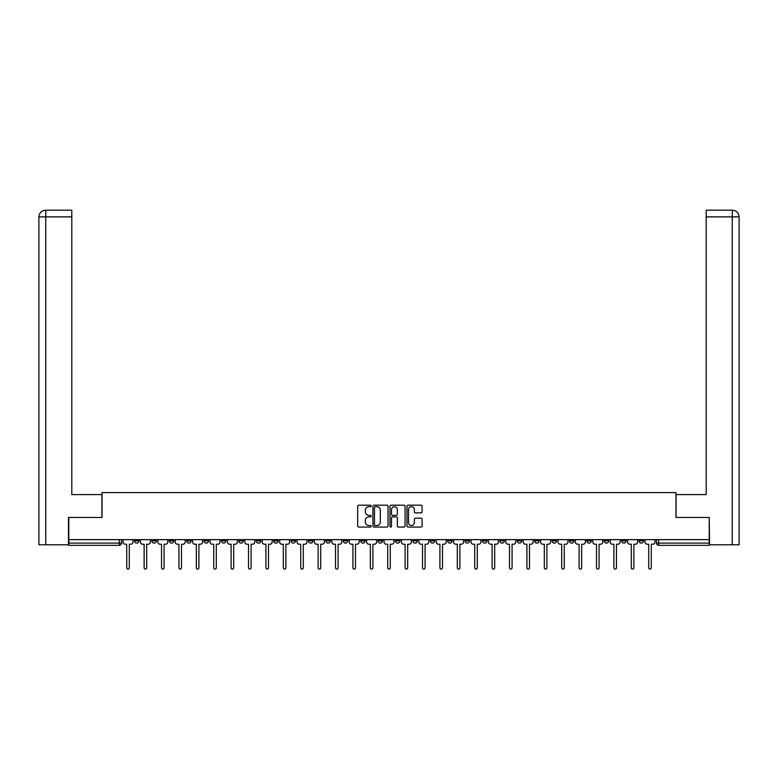 <?xml version="1.0" encoding="UTF-8"?>
<svg xmlns="http://www.w3.org/2000/svg" width="778" height="778" viewBox="0 0 778 778"><rect width="100%" height="100%" fill="white"/><g stroke="black" fill="none" stroke-linecap="round" stroke-linejoin="round"><path stroke-width="1.17" d="M371.155 505.933A0.768 0.768 0 0 0 370.386 505.175L358.755 505.175A1.099 1.099 0 0 0 357.666 506.264L357.666 525.977A1.099 1.099 0 0 0 358.755 527.066L370.386 527.066A0.768 0.768 0 0 0 371.155 526.298A0.768 0.768 0 0 0 370.386 525.529L368.879 525.529A3.501 3.501 0 0 1 365.378 522.028L365.378 520.385A3.501 3.501 0 0 1 368.879 516.884L370.386 516.884A0.768 0.768 0 0 0 371.155 516.115A0.768 0.768 0 0 0 370.386 515.357L368.879 515.357A3.501 3.501 0 0 1 365.378 511.846L365.378 510.203A3.501 3.501 0 0 1 368.879 506.702L370.386 506.702A0.768 0.768 0 0 0 371.155 505.933M604.253 539.65L604.253 540.875L608.717 540.875A2.227 2.227 0 0 1 606.49 543.112A2.227 2.227 0 0 1 604.253 540.875L604.253 539.65M586.855 539.65L586.855 540.875L591.319 540.875A2.227 2.227 0 0 1 589.092 543.112A2.227 2.227 0 0 1 586.855 540.875L586.855 539.65M482.467 539.65L482.467 540.875L486.921 540.875A2.227 2.227 0 0 1 484.694 543.112A2.227 2.227 0 0 1 482.467 540.875L482.467 539.65M465.069 539.65L465.069 540.875L469.523 540.875A2.227 2.227 0 0 1 467.296 543.112A2.227 2.227 0 0 1 465.069 540.875L465.069 539.65M447.661 539.65L447.661 540.875L452.125 540.875A2.227 2.227 0 0 1 449.898 543.112A2.227 2.227 0 0 1 447.661 540.875L447.661 539.65M412.865 539.65L412.865 540.875L417.329 540.875A2.227 2.227 0 0 1 415.102 543.112A2.227 2.227 0 0 1 412.865 540.875L412.865 539.65M378.069 540.875L378.069 539.65L378.069 540.875A2.227 2.227 0 0 0 380.296 543.112A2.227 2.227 0 0 1 378.069 540.875L382.533 540.875A2.227 2.227 0 0 1 380.296 543.112A2.227 2.227 0 0 0 382.533 540.875L382.533 539.65L382.533 540.875M360.671 540.875L360.671 539.65L360.671 540.875A2.227 2.227 0 0 0 362.898 543.112A2.227 2.227 0 0 1 360.671 540.875L365.135 540.875A2.227 2.227 0 0 1 362.898 543.112M343.273 540.875L343.273 539.65L343.273 540.875A2.227 2.227 0 0 0 345.5 543.112A2.227 2.227 0 0 1 343.273 540.875L347.737 540.875A2.227 2.227 0 0 1 345.5 543.112A2.227 2.227 0 0 0 347.737 540.875L347.737 539.65L347.737 540.875M325.875 539.65L325.875 540.875L330.339 540.875A2.227 2.227 0 0 1 328.102 543.112A2.227 2.227 0 0 1 325.875 540.875L325.875 539.65M308.477 539.65L308.477 540.875L312.931 540.875A2.227 2.227 0 0 1 310.704 543.112A2.227 2.227 0 0 1 308.477 540.875L308.477 539.65M291.079 539.65L291.079 540.875L295.533 540.875A2.227 2.227 0 0 1 293.306 543.112A2.227 2.227 0 0 1 291.079 540.875L291.079 539.65M273.671 540.875L273.671 539.65L273.671 540.875A2.227 2.227 0 0 0 275.908 543.112A2.227 2.227 0 0 1 273.671 540.875L278.135 540.875A2.227 2.227 0 0 1 275.908 543.112M238.875 540.875L238.875 539.65L238.875 540.875A2.227 2.227 0 0 0 241.112 543.112A2.227 2.227 0 0 1 238.875 540.875L243.339 540.875A2.227 2.227 0 0 1 241.112 543.112A2.227 2.227 0 0 0 243.339 540.875L243.339 539.65L243.339 540.875M221.477 540.875L221.477 539.65L221.477 540.875A2.227 2.227 0 0 0 223.714 543.112A2.227 2.227 0 0 1 221.477 540.875L225.941 540.875A2.227 2.227 0 0 1 223.714 543.112A2.227 2.227 0 0 0 225.941 540.875L225.941 539.65L225.941 540.875M204.079 540.875L204.079 539.65L204.079 540.875A2.227 2.227 0 0 0 206.306 543.112A2.227 2.227 0 0 1 204.079 540.875L208.543 540.875A2.227 2.227 0 0 1 206.306 543.112A2.227 2.227 0 0 0 208.543 540.875L208.543 539.65L208.543 540.875M186.681 540.875L186.681 539.65L186.681 540.875A2.227 2.227 0 0 0 188.908 543.112A2.227 2.227 0 0 1 186.681 540.875L191.145 540.875A2.227 2.227 0 0 1 188.908 543.112M169.283 540.875L169.283 539.65L169.283 540.875A2.227 2.227 0 0 0 171.51 543.112A2.227 2.227 0 0 1 169.283 540.875L173.747 540.875A2.227 2.227 0 0 1 171.51 543.112A2.227 2.227 0 0 0 173.747 540.875L173.747 539.65L173.747 540.875M151.885 540.875L151.885 539.65L151.885 540.875A2.227 2.227 0 0 0 154.112 543.112A2.227 2.227 0 0 1 151.885 540.875L156.339 540.875A2.227 2.227 0 0 1 154.112 543.112A2.227 2.227 0 0 0 156.339 540.875L156.339 539.65L156.339 540.875M420.995 512.887A1.099 1.099 0 0 0 422.084 511.798L422.084 506.264A1.099 1.099 0 0 0 420.995 505.175L408.08 505.175A1.099 1.099 0 0 0 406.982 506.264L406.982 525.977A1.099 1.099 0 0 0 408.08 527.066L420.995 527.066A1.099 1.099 0 0 0 422.084 525.977L422.084 519.296A1.099 1.099 0 0 0 420.995 518.197L415.462 518.197A1.099 1.099 0 0 0 414.373 519.296L414.373 522.602A2.927 2.927 0 0 1 411.445 525.529A2.927 2.927 0 0 1 408.518 522.602L408.518 509.629A2.927 2.927 0 0 1 411.445 506.702A2.927 2.927 0 0 1 414.373 509.629L414.373 511.798A1.099 1.099 0 0 0 415.462 512.887L420.995 512.887M45.756 544.785L38.9 544.785L38.9 216.877C39.289 212.822 41.526 210.585 45.591 210.186L71.8 210.186L71.8 216.877L45.756 216.877L45.756 544.785L68.454 544.785L68.454 517.458L102.025 517.458L102.025 492.581L675.975 492.581L675.975 517.458L709.205 517.458L709.205 539.65L68.795 539.65L68.795 543.112L121.543 543.112L121.543 539.65L121.543 543.112A2.227 2.227 0 0 1 119.316 545.339L68.795 545.339L68.795 543.112M68.795 517.458L68.795 539.65M388.037 506.264A1.099 1.099 0 0 0 386.948 505.175L374.033 505.175A1.099 1.099 0 0 0 372.934 506.264L372.934 525.977A1.099 1.099 0 0 0 374.033 527.066L386.948 527.066A1.099 1.099 0 0 0 388.037 525.977L388.037 506.264M391.052 505.175L403.967 505.175A1.099 1.099 0 0 1 405.066 506.264L405.066 525.977A1.099 1.099 0 0 1 403.967 527.066L398.443 527.066A1.099 1.099 0 0 1 397.344 525.977L397.344 517.983A1.099 1.099 0 0 0 396.255 516.884L392.589 516.884A1.099 1.099 0 0 0 391.49 517.983L391.49 526.298A0.768 0.768 0 0 1 390.721 527.066A0.768 0.768 0 0 1 389.963 526.298L389.963 506.264A1.099 1.099 0 0 1 391.052 505.175M656.457 539.65L656.457 543.112L709.205 543.112L709.205 545.339L658.684 545.339A2.227 2.227 0 0 1 656.457 543.112M709.205 539.65L709.205 543.112M643.513 539.65L643.513 540.875A2.227 2.227 0 0 1 641.286 543.112A2.227 2.227 0 0 1 639.059 540.875L643.513 540.875M639.059 539.65L639.059 540.875M626.115 539.65L626.115 540.875A2.227 2.227 0 0 1 623.888 543.112A2.227 2.227 0 0 1 621.661 540.875L626.115 540.875M621.661 539.65L621.661 540.875M608.717 539.65L608.717 540.875M591.319 539.65L591.319 540.875L591.319 539.65M573.921 539.65L573.921 540.875A2.227 2.227 0 0 1 571.694 543.112A2.227 2.227 0 0 1 569.457 540.875L573.921 540.875M569.457 539.65L569.457 540.875M556.523 539.65L556.523 540.875A2.227 2.227 0 0 1 554.286 543.112A2.227 2.227 0 0 1 552.059 540.875L556.523 540.875M552.059 539.65L552.059 540.875M539.125 539.65L539.125 540.875A2.227 2.227 0 0 1 536.888 543.112A2.227 2.227 0 0 1 534.661 540.875L539.125 540.875M534.661 539.65L534.661 540.875M521.727 539.65L521.727 540.875A2.227 2.227 0 0 1 519.49 543.112A2.227 2.227 0 0 1 517.263 540.875L521.727 540.875M517.263 539.65L517.263 540.875M504.329 539.65L504.329 540.875A2.227 2.227 0 0 1 502.092 543.112A2.227 2.227 0 0 1 499.865 540.875L504.329 540.875M499.865 539.65L499.865 540.875M486.921 539.65L486.921 540.875A2.227 2.227 0 0 1 484.694 543.112M469.523 539.65L469.523 540.875M452.125 540.875L452.125 539.65L452.125 540.875A2.227 2.227 0 0 1 449.898 543.112M434.727 539.65L434.727 540.875A2.227 2.227 0 0 1 432.5 543.112A2.227 2.227 0 0 1 430.263 540.875A2.227 2.227 0 0 0 432.5 543.112A2.227 2.227 0 0 0 434.727 540.875L430.263 540.875L430.263 539.65M417.329 540.875L417.329 539.65L417.329 540.875A2.227 2.227 0 0 1 415.102 543.112M399.931 539.65L399.931 540.875A2.227 2.227 0 0 1 397.704 543.112A2.227 2.227 0 0 1 395.467 540.875A2.227 2.227 0 0 0 397.704 543.112M395.467 539.65L395.467 540.875L399.931 540.875M365.135 539.65L365.135 540.875L365.135 539.65M330.339 540.875L330.339 539.65L330.339 540.875A2.227 2.227 0 0 1 328.102 543.112M312.931 540.875L312.931 539.65L312.931 540.875A2.227 2.227 0 0 1 310.704 543.112M295.533 540.875L295.533 539.65L295.533 540.875A2.227 2.227 0 0 1 293.306 543.112M278.135 539.65L278.135 540.875L278.135 539.65M260.737 540.875L260.737 539.65L260.737 540.875A2.227 2.227 0 0 1 258.51 543.112A2.227 2.227 0 0 1 256.273 540.875L260.737 540.875A2.227 2.227 0 0 1 258.51 543.112M256.273 539.65L256.273 540.875M191.145 539.65L191.145 540.875L191.145 539.65M138.941 539.65L138.941 540.875A2.227 2.227 0 0 1 136.714 543.112A2.227 2.227 0 0 1 134.487 540.875A2.227 2.227 0 0 0 136.714 543.112A2.227 2.227 0 0 0 138.941 540.875L138.941 539.65M134.487 539.65L134.487 540.875L138.941 540.875M119.316 539.65L119.316 545.339A2.227 2.227 0 0 0 121.543 543.112M375.229 506.702A0.768 0.768 0 0 0 374.471 507.47L374.471 524.771A0.768 0.768 0 0 0 375.229 525.529L376.824 525.529A3.501 3.501 0 0 0 380.325 522.028L380.325 510.203A3.501 3.501 0 0 0 376.824 506.702L375.229 506.702M397.344 509.687A2.927 2.927 0 0 0 394.417 506.76A2.927 2.927 0 0 0 391.49 509.687L391.49 514.258A1.099 1.099 0 0 0 392.589 515.357L396.255 515.357A1.099 1.099 0 0 0 397.344 514.258L397.344 509.687M123.05 539.65L123.05 541.994A2.227 2.227 139.8 0 0 125.277 544.221L126.736 544.221L126.736 567.814A1.284 1.284 139.8 0 0 128.01 569.097A1.284 1.284 139.8 0 0 129.294 567.814L129.294 544.221L130.743 544.221A2.227 2.227 139.8 0 0 132.98 541.994L132.98 539.65M140.448 539.65L140.448 541.994A2.227 2.227 139.8 0 0 142.685 544.221L144.134 544.221L144.134 567.814A1.284 1.284 139.8 0 0 145.418 569.097A1.284 1.284 139.8 0 0 146.692 567.814L146.692 544.221L148.151 544.221A2.227 2.227 139.8 0 0 150.378 541.994L150.378 539.65M157.846 539.65L157.846 541.994A2.227 2.227 139.8 0 0 160.083 544.221L161.532 544.221L161.532 567.814A1.284 1.284 139.8 0 0 162.816 569.097A1.284 1.284 139.8 0 0 164.1 567.814L164.1 544.221L165.549 544.221A2.227 2.227 139.8 0 0 167.776 541.994L167.776 539.65M101.918 517.458L101.918 494.594L71.8 494.594L71.8 216.877M45.756 210.186L45.756 216.877L38.9 216.877L38.9 477.867L38.9 216.877C39.299 212.812 41.526 210.585 45.581 210.186M676.082 517.458L676.082 494.594L706.2 494.594L706.2 210.186L732.399 210.186L732.244 216.877L706.2 216.877M739.1 477.867L739.1 216.877L739.1 544.785L709.546 544.785L709.205 517.458M732.244 544.785L732.244 216.877L739.1 216.877C738.701 212.812 736.474 210.585 732.419 210.186M175.244 539.65L175.244 541.994A2.227 2.227 139.8 0 0 177.481 544.221L178.93 544.221L178.93 567.814A1.284 1.284 139.8 0 0 180.214 569.097A1.284 1.284 139.8 0 0 181.498 567.814L181.498 544.221L182.947 544.221A2.227 2.227 139.8 0 0 185.174 541.994L185.174 539.65M192.643 539.65L192.643 541.994A2.227 2.227 139.8 0 0 194.879 544.221L196.328 544.221L196.328 567.814A1.284 1.284 139.8 0 0 197.612 569.097A1.284 1.284 139.8 0 0 198.896 567.814L198.896 544.221L200.345 544.221A2.227 2.227 139.8 0 0 202.572 541.994L202.572 539.65M210.05 539.65L210.05 541.994A2.227 2.227 139.8 0 0 212.277 544.221L213.726 544.221L213.726 567.814A1.284 1.284 139.8 0 0 215.01 569.097A1.284 1.284 139.8 0 0 216.294 567.814L216.294 544.221L217.743 544.221A2.227 2.227 139.8 0 0 219.97 541.994L219.97 539.65M227.448 539.65L227.448 541.994A2.227 2.227 139.8 0 0 229.675 544.221L231.124 544.221L231.124 567.814A1.284 1.284 139.8 0 0 232.408 569.097A1.284 1.284 139.8 0 0 233.692 567.814L233.692 544.221L235.141 544.221A2.227 2.227 139.8 0 0 237.368 541.994L237.368 539.65M244.846 539.65L244.846 541.994A2.227 2.227 139.8 0 0 247.073 544.221L248.522 544.221L248.522 567.814A1.284 1.284 139.8 0 0 249.806 569.097A1.284 1.284 139.8 0 0 251.09 567.814L251.09 544.221L252.539 544.221A2.227 2.227 139.8 0 0 254.776 541.994L254.776 539.65M262.244 539.65L262.244 541.994A2.227 2.227 139.8 0 0 264.471 544.221L265.92 544.221L265.92 567.814A1.284 1.284 139.8 0 0 267.204 569.097A1.284 1.284 139.8 0 0 268.488 567.814L268.488 544.221L269.937 544.221A2.227 2.227 139.8 0 0 272.174 541.994L272.174 539.65M279.642 539.65L279.642 541.994A2.227 2.227 139.8 0 0 281.869 544.221L283.318 544.221L283.318 567.814A1.284 1.284 139.8 0 0 284.602 569.097A1.284 1.284 139.8 0 0 285.886 567.814L285.886 544.221L287.335 544.221A2.227 2.227 139.8 0 0 289.572 541.994L289.572 539.65M297.04 539.65L297.04 541.994A2.227 2.227 139.8 0 0 299.267 544.221L300.726 544.221L300.726 567.814A1.284 1.284 139.8 0 0 302 569.097A1.284 1.284 139.8 0 0 303.284 567.814L303.284 544.221L304.733 544.221A2.227 2.227 139.8 0 0 306.97 541.994L306.97 539.65M314.438 539.65L314.438 541.994A2.227 2.227 139.8 0 0 316.675 544.221L318.124 544.221L318.124 567.814A1.284 1.284 139.8 0 0 319.408 569.097A1.284 1.284 139.8 0 0 320.682 567.814L320.682 544.221L322.141 544.221A2.227 2.227 139.8 0 0 324.368 541.994L324.368 539.65M331.836 539.65L331.836 541.994A2.227 2.227 139.8 0 0 334.073 544.221L335.522 544.221L335.522 567.814A1.284 1.284 139.8 0 0 336.806 569.097A1.284 1.284 139.8 0 0 338.09 567.814L338.09 544.221L339.539 544.221A2.227 2.227 139.8 0 0 341.766 541.994L341.766 539.65M349.234 539.65L349.234 541.994A2.227 2.227 139.8 0 0 351.471 544.221L352.92 544.221L352.92 567.814A1.284 1.284 139.8 0 0 354.204 569.097A1.284 1.284 139.8 0 0 355.488 567.814L355.488 544.221L356.937 544.221A2.227 2.227 139.8 0 0 359.164 541.994L359.164 539.65M366.642 539.65L366.642 541.994A2.227 2.227 139.8 0 0 368.869 544.221L370.318 544.221L370.318 567.814A1.284 1.284 139.8 0 0 371.602 569.097A1.284 1.284 139.8 0 0 372.886 567.814L372.886 544.221L374.335 544.221A2.227 2.227 139.8 0 0 376.562 541.994L376.562 539.65M384.04 539.65L384.04 541.994A2.227 2.227 139.8 0 0 386.267 544.221L387.716 544.221L387.716 567.814A1.284 1.284 139.8 0 0 389 569.097A1.284 1.284 139.8 0 0 390.284 567.814L390.284 544.221L391.733 544.221A2.227 2.227 139.8 0 0 393.96 541.994L393.96 539.65M401.438 539.65L401.438 541.994A2.227 2.227 139.8 0 0 403.665 544.221L405.114 544.221L405.114 567.814A1.284 1.284 139.8 0 0 406.398 569.097A1.284 1.284 139.8 0 0 407.682 567.814L407.682 544.221L409.131 544.221A2.227 2.227 139.8 0 0 411.358 541.994L411.358 539.65M418.836 539.65L418.836 541.994A2.227 2.227 139.8 0 0 421.063 544.221L422.512 544.221L422.512 567.814A1.284 1.284 139.8 0 0 423.796 569.097A1.284 1.284 139.8 0 0 425.08 567.814L425.08 544.221L426.529 544.221A2.227 2.227 139.8 0 0 428.766 541.994L428.766 539.65M436.234 539.65L436.234 541.994A2.227 2.227 139.8 0 0 438.461 544.221L439.91 544.221L439.91 567.814A1.284 1.284 139.8 0 0 441.194 569.097A1.284 1.284 139.8 0 0 442.478 567.814L442.478 544.221L443.927 544.221A2.227 2.227 139.8 0 0 446.164 541.994L446.164 539.65M453.632 539.65L453.632 541.994A2.227 2.227 139.8 0 0 455.859 544.221L457.318 544.221L457.318 567.814A1.284 1.284 139.8 0 0 458.592 569.097A1.284 1.284 139.8 0 0 459.876 567.814L459.876 544.221L461.325 544.221A2.227 2.227 139.8 0 0 463.562 541.994L463.562 539.65M471.03 539.65L471.03 541.994A2.227 2.227 139.8 0 0 473.267 544.221L474.716 544.221L474.716 567.814A1.284 1.284 139.8 0 0 476 569.097A1.284 1.284 139.8 0 0 477.274 567.814L477.274 544.221L478.733 544.221A2.227 2.227 139.8 0 0 480.96 541.994L480.96 539.65M488.428 539.65L488.428 541.994A2.227 2.227 139.8 0 0 490.665 544.221L492.114 544.221L492.114 567.814A1.284 1.284 139.8 0 0 493.398 569.097A1.284 1.284 139.8 0 0 494.682 567.814L494.682 544.221L496.131 544.221A2.227 2.227 139.8 0 0 498.358 541.994L498.358 539.65M505.826 539.65L505.826 541.994A2.227 2.227 139.8 0 0 508.063 544.221L509.512 544.221L509.512 567.814A1.284 1.284 139.8 0 0 510.796 569.097A1.284 1.284 139.8 0 0 512.08 567.814L512.08 544.221L513.529 544.221A2.227 2.227 139.8 0 0 515.756 541.994L515.756 539.65M523.224 539.65L523.224 541.994A2.227 2.227 139.8 0 0 525.461 544.221L526.91 544.221L526.91 567.814A1.284 1.284 139.8 0 0 528.194 569.097A1.284 1.284 139.8 0 0 529.478 567.814L529.478 544.221L530.927 544.221A2.227 2.227 139.8 0 0 533.154 541.994L533.154 539.65M540.632 539.65L540.632 541.994A2.227 2.227 139.8 0 0 542.859 544.221L544.308 544.221L544.308 567.814A1.284 1.284 139.8 0 0 545.592 569.097A1.284 1.284 139.8 0 0 546.876 567.814L546.876 544.221L548.325 544.221A2.227 2.227 139.8 0 0 550.552 541.994L550.552 539.65M558.03 539.65L558.03 541.994A2.227 2.227 139.8 0 0 560.257 544.221L561.706 544.221L561.706 567.814A1.284 1.284 139.8 0 0 562.99 569.097A1.284 1.284 139.8 0 0 564.274 567.814L564.274 544.221L565.723 544.221A2.227 2.227 139.8 0 0 567.95 541.994L567.95 539.65M575.428 539.65L575.428 541.994A2.227 2.227 139.8 0 0 577.655 544.221L579.104 544.221L579.104 567.814A1.284 1.284 139.8 0 0 580.388 569.097A1.284 1.284 139.8 0 0 581.672 567.814L581.672 544.221L583.121 544.221A2.227 2.227 139.8 0 0 585.357 541.994L585.357 539.65M592.826 539.65L592.826 541.994A2.227 2.227 139.8 0 0 595.053 544.221L596.502 544.221L596.502 567.814A1.284 1.284 139.8 0 0 597.786 569.097A1.284 1.284 139.8 0 0 599.07 567.814L599.07 544.221L600.519 544.221A2.227 2.227 139.8 0 0 602.755 541.994L602.755 539.65M610.224 539.65L610.224 541.994A2.227 2.227 139.8 0 0 612.451 544.221L613.9 544.221L613.9 567.814A1.284 1.284 139.8 0 0 615.184 569.097A1.284 1.284 139.8 0 0 616.468 567.814L616.468 544.221L617.917 544.221A2.227 2.227 139.8 0 0 620.154 541.994L620.154 539.65M627.622 539.65L627.622 541.994A2.227 2.227 139.8 0 0 629.849 544.221L631.308 544.221L631.308 567.814A1.284 1.284 139.8 0 0 632.582 569.097A1.284 1.284 139.8 0 0 633.866 567.814L633.866 544.221L635.315 544.221A2.227 2.227 139.8 0 0 637.552 541.994L637.552 539.65M645.02 539.65L645.02 541.994A2.227 2.227 139.8 0 0 647.257 544.221L648.706 544.221L648.706 567.814A1.284 1.284 139.8 0 0 649.99 569.097A1.284 1.284 139.8 0 0 651.264 567.814L651.264 544.221L652.723 544.221A2.227 2.227 139.8 0 0 654.95 541.994L654.95 539.65M658.684 539.65L658.684 545.339M38.9 216.877L38.9 477.867"/></g></svg>
